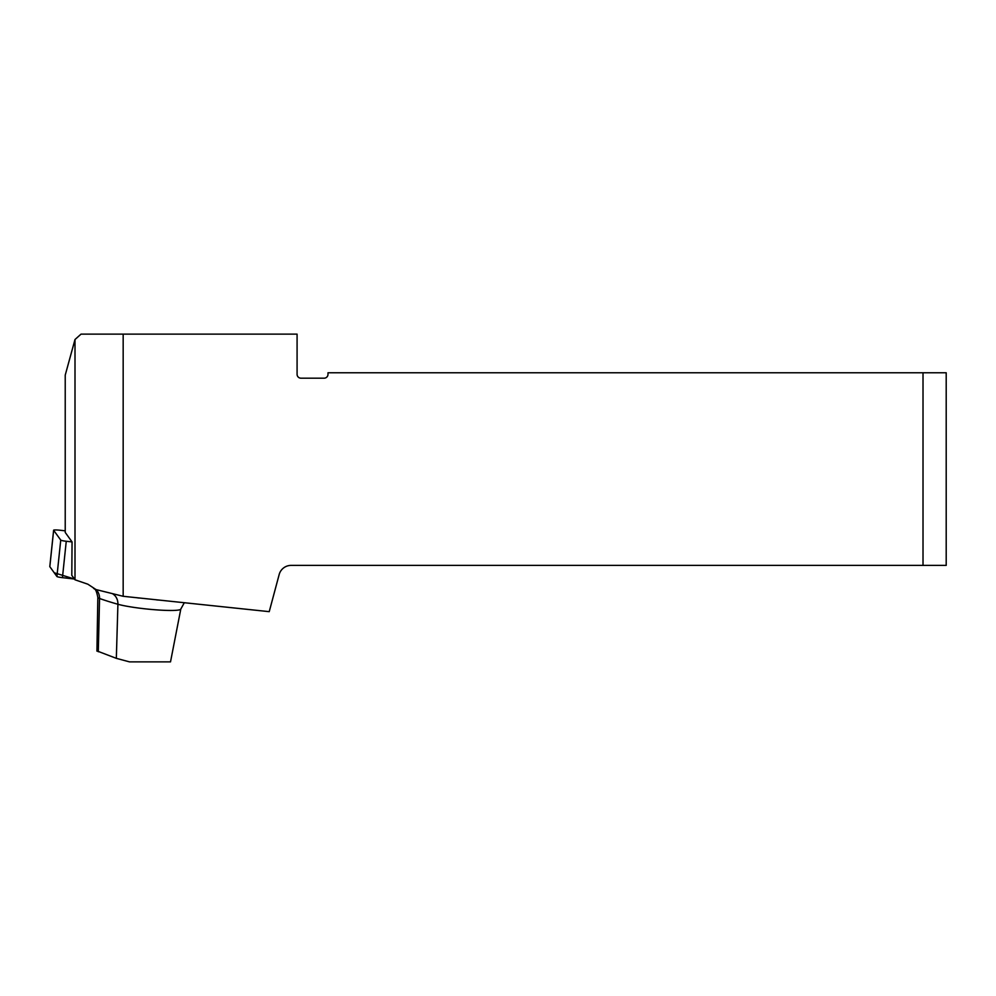 <?xml version="1.0" encoding="UTF-8"?>
<svg xmlns="http://www.w3.org/2000/svg" width="996" height="996" viewBox="0 0 996 996"><rect width="100%" height="100%" fill="white"/><g stroke="black" fill="none" stroke-linecap="round" stroke-linejoin="round"><path stroke-width="1.49" d="M65.226 530.831L60.295 530.27A6.138 0.635 6 0 0 53.622 530.208A6.138 0.635 6 0 0 53.647 530.27L60.744 540.093A6.138 0.635 6 0 0 66.259 541.264L72.061 541.924L65.226 532.437L65.226 375.156L74.999 339.512L74.999 579.797L87.835 584.191L96.052 589.582L123.168 596.293L123.168 334.133L81.025 334.133L74.999 339.512M72.061 541.924L71.799 575.364L74.999 579.797M123.168 596.293L269.231 611.656L279.166 574.555A12.363 12.363 0 0 1 291.118 565.392L946.2 565.392L946.2 372.778L923.018 372.778L923.018 565.392M923.018 372.778L327.995 372.778L327.995 374.322A3.86 3.86 0 0 1 324.123 378.181L300.941 378.181A3.86 3.86 0 0 1 297.082 374.322L297.082 334.133L123.168 334.133M184.31 602.729L180.799 609.066L170.515 661.867L129.492 661.867L116.333 658.344L117.914 604.261A308.113 32.071 -174 0 1 99.55 598.496A12.363 11.28 109.5 0 0 96.052 589.582M96.923 650.911L116.333 658.344M53.647 530.27L49.825 566.674L54.207 572.75L74.451 579.025L62.437 577.655A6.138 0.635 -174 0 1 56.921 576.497L49.825 566.674A6.138 0.635 -174 0 1 49.8 566.612A6.138 0.635 -174 0 1 49.837 566.55M180.799 609.066A33.964 3.536 -174 0 1 155.575 609.801A33.964 3.536 -174 0 1 117.914 604.261A12.363 10.533 -74.2 0 0 112.996 594.052M98.28 651.745L99.55 598.496A22.198 2.316 -174 0 1 97.832 597.413C95.79 587.092 94.433 589.893 93.425 588.014M66.259 541.264L62.437 577.655M56.921 576.497L60.744 540.093M138.892 598.023L137.162 597.799M156.534 599.878L158.177 600.015M96.923 651.123L97.832 597.413M53.622 530.208L49.8 566.612"/></g></svg>
